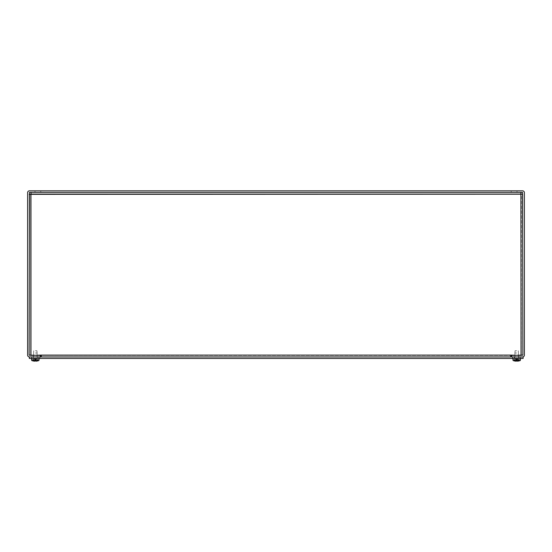 <?xml version="1.0" encoding="UTF-8"?>
<svg xmlns="http://www.w3.org/2000/svg" width="552" height="552" viewBox="0 0 552 552"><rect width="100%" height="100%" fill="white"/><g stroke="black" fill="none" stroke-linecap="round" stroke-linejoin="round"><path stroke-width="0.41" stroke-dasharray="2.76 2.07" d="M40.779 190.826L34.997 190.826L40.779 190.826L34.997 190.826L40.779 190.826L40.779 192.351L40.779 190.826M40.779 192.351L34.997 192.351L40.779 192.351M511.221 190.826L517.003 190.826L511.221 190.826L511.221 192.351L517.003 192.351L511.221 192.351L511.221 190.826L517.003 190.826L511.221 190.826M511.221 192.351L517.003 192.351L511.221 192.351M514.926 356.937L518.445 356.937L514.926 356.937L518.445 356.937L514.926 356.937L514.926 355.412L514.926 356.937M514.926 355.412L518.445 355.412L514.926 355.412M37.074 356.937L33.555 356.937L37.074 356.937L37.074 355.412L33.555 355.412L37.074 355.412L37.074 356.937L33.555 356.937L37.074 356.937M37.074 355.412L33.555 355.412L37.074 355.412M29.442 356.937A1.842 1.842 0 0 1 27.6 355.095L27.6 192.676A1.842 1.842 0 0 1 29.442 190.826L522.558 190.826A1.842 1.842 0 0 1 524.4 192.676L524.4 355.095A1.842 1.842 0 0 1 522.558 356.937L511.538 356.937L511.538 355.412L522.875 355.095L522.558 192.351L29.442 192.351L29.125 355.095L40.462 355.412L40.462 356.937L29.442 356.937M510.745 356.937L41.255 356.937L41.255 355.412L41.255 356.937L510.745 356.937L41.255 356.937L510.745 356.937L510.745 355.088L41.248 355.412L510.745 355.412L41.255 355.412L41.255 356.937L41.255 355.412L510.745 355.412L510.745 356.937L510.745 355.095L41.248 355.088L510.745 355.095L510.745 356.937L510.745 355.095M522.875 194.332L521.357 194.332L522.875 194.332L522.875 355.412L521.033 355.412L522.875 355.412L522.875 194.332L522.875 355.412L521.033 355.412L520.902 193.876L31.098 193.876L521.033 194.194L30.967 194.194L30.643 355.412L29.125 355.412L29.125 194.332L29.125 355.412L30.967 355.412L30.967 194.194L30.643 355.412L29.125 355.412L30.967 355.412L31.098 193.876L520.902 193.876L31.098 193.876L31.098 192.351L30.967 194.194L521.033 194.194L521.357 355.412L521.357 194.332L522.875 194.332L521.033 194.194L521.357 355.412L522.875 355.412L521.357 355.412L521.357 194.332L522.875 194.332L522.875 355.412L29.125 355.412L30.643 355.412L30.643 194.332L30.643 355.412L41.248 355.412L41.255 356.937M31.098 192.351L31.098 193.876L31.098 192.351L520.902 192.351L31.098 192.351L520.902 192.351L31.098 192.351L31.098 193.876L520.902 193.876L520.902 192.351L521.033 355.412L521.033 194.194M29.125 194.332L30.643 194.332L29.125 194.332L29.125 355.412L29.125 194.332L30.643 194.332L29.691 194.263M30.967 194.194L30.967 355.412L41.255 355.095M514.216 356.937L520.86 356.937L512.511 356.937L520.86 356.937L514.216 356.937L514.216 358.462L520.86 358.462L512.511 358.462L520.86 358.462L512.511 358.462L514.216 358.462L514.216 356.937M33.32 356.937L39.965 356.937L31.609 356.937L39.965 356.937L33.32 356.937L33.32 358.462L39.965 358.462L31.609 358.462L39.965 358.462L31.609 358.462L33.32 358.462L33.32 356.937M29.359 356.937L29.359 358.462L523.117 358.462L523.117 356.937L29.359 356.937M33.085 360.932L34.003 359.09L35.107 358.779L34.9 361.16L35.107 358.779L33.982 359.09L33.106 360.939A9.964 9.922 -159.8 0 0 34.597 361.16A9.964 9.922 -159.8 0 1 33.085 360.932L33.168 359.531L33.789 359.531L31.609 359.531L33.789 359.531L33.168 360.801L34.003 359.09L35.107 358.779L36.039 361.16A9.964 9.922 159.8 0 0 37.529 360.939L37.46 359.531L39.019 359.531L38.937 360.504L31.692 360.504L31.602 359.531L33.168 359.531L31.609 359.531L31.692 360.504A9.97 9.964 90 0 0 32.954 360.898L32.954 359.531L32.954 360.898A9.977 9.819 90 0 0 33.051 360.925L33.051 359.531L33.051 360.925A9.97 9.964 90 0 1 31.692 360.504L38.937 360.504A9.97 9.964 -90 0 1 37.577 360.925L37.577 359.531L36.839 359.531L39.019 359.531L36.839 359.531L37.529 360.939A9.964 9.922 159.8 0 1 36.039 361.16L36.039 361.16A9.964 9.922 159.8 0 0 37.543 360.932A9.977 9.75 -90 0 0 37.577 360.925L37.577 359.531L39.061 359.531L38.937 360.504L31.692 360.504M33.106 360.939A9.977 9.75 90 0 1 33.051 360.925A9.977 9.75 90 0 0 33.106 360.939L33.168 359.531L34.59 358.779L35.107 358.779L34.866 360.904L35.059 359.09L35.569 359.09L35.059 359.09L34.879 360.801L35.749 360.801L35.528 358.779L36.046 358.779L36.839 359.531L35.528 358.779L36.046 358.779L35.528 358.779L35.763 360.904L35.569 359.09L34.59 358.779L35.107 358.779L34.921 360.904L35.107 358.772L34.9 361.16M35.314 358.462L39.151 358.462L35.314 358.462M38.937 360.504A9.97 9.964 -90 0 1 37.681 360.898L37.681 359.531L37.681 360.898A9.977 9.819 -90 0 1 37.543 360.932L36.839 359.531L37.46 359.531L37.529 360.939M35.314 352.99L37.267 352.99L35.314 352.99M35.314 350.748L36.943 350.748L35.314 350.748M515.961 361.16L515.954 358.779L515.961 361.16L515.954 358.779L516.472 358.779L514.54 359.531L514.54 360.801L515.954 358.779L515.961 361.16A9.964 9.922 -159.8 0 1 514.457 360.932L514.471 360.939A9.964 9.922 -159.8 0 0 515.961 361.16L516.472 358.779L515.347 359.09L514.471 360.939L514.54 359.531L515.161 359.531L512.981 359.531L515.161 359.531L514.54 360.801L515.375 359.09L516.472 358.779L517.403 361.16A9.964 9.922 159.8 0 0 518.894 360.939A9.964 9.922 159.8 0 1 517.403 361.16L517.403 361.16A9.964 9.922 159.8 0 0 518.914 360.932L518.832 359.531L520.391 359.531L520.308 360.504L513.063 360.504L512.974 359.531L514.54 359.531L512.981 359.531L513.063 360.504A9.97 9.964 90 0 0 514.319 360.898L514.319 359.531L514.319 360.898A9.977 9.819 90 0 0 514.423 360.925L514.423 359.531L514.423 360.925A9.97 9.964 90 0 1 513.063 360.504L520.308 360.504A9.97 9.964 -90 0 1 519.046 360.898A9.977 9.819 -90 0 1 518.949 360.925L518.949 359.531L518.211 359.531L520.391 359.531L518.211 359.531L518.894 360.939A9.977 9.75 -90 0 0 518.949 360.925L518.949 359.531L520.426 359.531L520.308 360.504L513.063 360.504M517.127 360.904L516.237 360.904L517.134 360.904L516.237 360.904L516.43 359.09L516.941 359.09L516.43 359.09L516.237 360.904L517.134 360.904L516.893 358.779L517.41 358.779L517.1 361.16L517.41 358.779L518.211 359.531L516.893 358.779L518.832 359.531L518.832 360.801L518.211 359.531L518.894 360.939M516.686 358.462L512.849 358.462L516.686 358.462M520.308 360.504A9.97 9.964 -90 0 1 519.046 360.898L519.046 359.531L519.046 360.898A9.977 9.819 -90 0 1 518.914 360.932L517.41 358.779L516.893 358.779L517.41 358.779L516.893 358.779L517.12 360.801L516.941 359.09L516.43 359.09L516.251 360.801L517.12 360.801L516.251 360.801M516.686 352.99L514.733 352.99L516.686 352.99M516.686 350.748L515.057 350.748L516.686 350.748M35.735 361.16L35.521 358.772L35.735 361.16L35.521 358.772L35.735 361.16L35.528 358.779L35.735 361.16L36.046 358.779L37.46 360.801L36.653 359.09L35.528 358.779L36.046 358.779L35.528 358.779L36.046 358.779L36.039 361.16M35.763 360.904L34.879 360.801M516.472 358.779L516.265 361.16L516.479 358.772M512.67 358.462L512.67 356.937L512.67 358.462M520.695 358.462L520.695 356.937L520.695 358.462M519.156 358.462L519.156 356.937L519.156 358.462M31.774 358.462L31.774 356.937L31.774 358.462M39.799 358.462L39.799 356.937L39.799 358.462M38.261 358.462L38.261 356.937L38.261 358.462M33.168 360.801L33.168 359.531L33.168 360.801M34.597 361.16L34.59 358.779L34.597 361.16M37.46 360.801L37.46 359.531L37.46 360.801M514.54 360.801L514.54 359.531L514.54 360.801M518.832 360.801L518.832 359.531L518.832 360.801M517.1 361.16L516.893 358.772L517.1 361.16M517.403 361.16L517.41 358.779L517.403 361.16M34.997 192.351L34.997 190.826L34.997 192.351M517.003 190.826L517.003 192.351L517.003 190.826M518.445 355.412L518.445 356.937L518.445 355.412M33.555 356.937L33.555 355.412L33.555 356.937M520.86 358.462L520.86 356.937L520.86 358.462M512.511 358.462L512.511 356.937L512.511 358.462M39.965 358.462L39.965 356.937L39.965 358.462M31.609 358.462L31.609 356.937L31.609 358.462M33.693 350.748L33.361 358.462L33.693 350.748M36.943 350.748L37.267 358.462L36.943 350.748M33.982 359.09L35.314 358.379L36.874 359.531L35.314 358.379L33.982 359.09M515.057 350.748L514.733 358.462L515.057 350.748M518.307 350.748L518.638 358.462L518.307 350.748M515.347 359.09L516.686 358.379L518.238 359.531L516.686 358.379L515.347 359.09M39.061 359.531L39.151 358.462M31.574 359.531L31.478 358.462M520.426 359.531L520.522 358.462M512.939 359.531L512.849 358.462"/><path stroke-width="0.83" d="M27.6 355.095A1.842 1.842 0 0 0 29.442 356.937L40.462 356.937L40.462 355.412L29.125 355.095L29.442 192.351L522.558 192.351L522.875 355.095L511.538 355.412L511.538 356.937L522.558 356.937A1.842 1.842 0 0 0 524.4 355.095L524.4 192.676A1.842 1.842 0 0 0 522.558 190.826L29.442 190.826A1.842 1.842 0 0 0 27.6 192.676L27.6 355.095M41.255 356.937L41.255 355.095L510.745 355.095L510.745 356.937M510.745 355.095L521.033 355.412L520.902 192.351L521.033 194.194L29.125 194.332L30.967 194.194L30.967 355.412L41.255 355.095M521.033 194.194L522.309 194.263M30.967 194.194L31.098 192.351M29.359 356.937L29.359 358.462L523.117 358.462L523.117 356.937L29.359 356.937M33.085 360.932A9.977 9.819 90 0 1 31.692 360.504L31.602 359.531L31.692 360.504A9.97 9.964 90 0 0 33.085 360.932A9.964 9.922 -159.8 0 0 34.597 361.16L35.763 360.904L34.879 360.801M33.106 360.939A9.964 9.922 -159.8 0 0 34.597 361.16M37.529 360.939A9.964 9.922 159.8 0 0 37.543 360.932A9.977 9.75 -90 0 0 37.577 360.925A9.97 9.964 -90 0 0 38.937 360.504A9.97 9.964 -90 0 1 37.543 360.932A9.964 9.922 159.8 0 1 36.039 361.16L35.763 360.904M31.692 360.504L38.937 360.504L39.026 359.531L38.937 360.504M514.395 360.918A9.97 9.964 90 0 1 513.063 360.504L512.974 359.531L513.063 360.504A9.97 9.964 90 0 0 514.457 360.932A9.964 9.922 -159.8 0 0 515.961 361.16A9.964 9.922 -159.8 0 1 514.457 360.932A9.977 9.819 90 0 1 514.395 360.918M516.265 361.16L517.127 360.904L516.251 360.801M513.063 360.504L520.308 360.504A9.97 9.964 -90 0 1 518.894 360.939A9.964 9.922 159.8 0 1 517.403 361.16L517.134 360.904M520.308 360.504L520.426 359.531L520.308 360.504A9.97 9.964 -90 0 1 518.914 360.932A9.964 9.922 159.8 0 1 518.894 360.939M39.061 359.531L39.151 358.462M31.574 359.531L31.478 358.462M520.426 359.531L520.522 358.462M512.939 359.531L512.849 358.462"/></g></svg>
